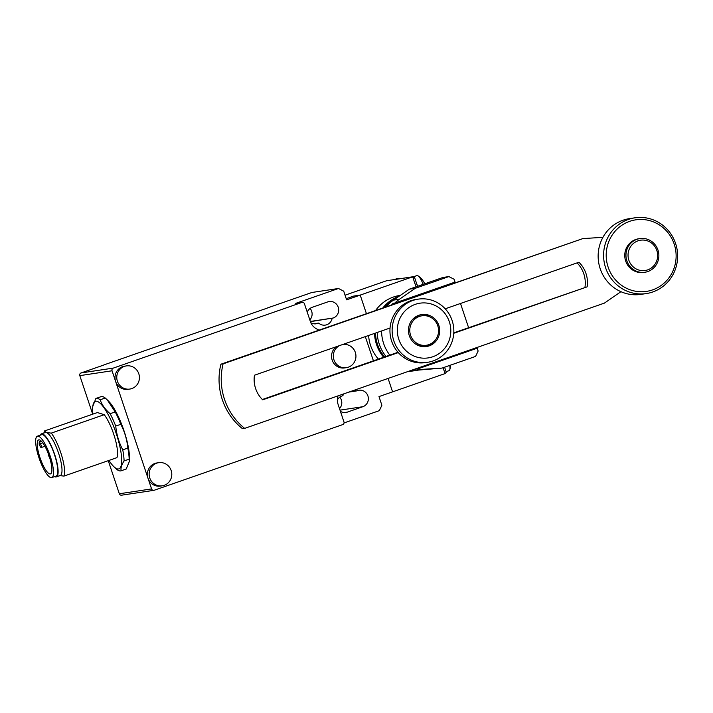 <?xml version="1.0" encoding="UTF-8"?>
<svg xmlns="http://www.w3.org/2000/svg" width="713" height="713" viewBox="0 0 713 713"><rect width="100%" height="100%" fill="white"/><g stroke="black" fill="none" stroke-linecap="round" stroke-linejoin="round"><path stroke-width="1.07" d="M637.021 239.292A17.023 16.444 -98.5 0 1 639.882 238.579A17.023 16.444 -98.5 0 1 658.384 251.475A17.023 16.444 -98.5 0 1 647.814 271.546A17.023 16.444 -98.5 0 1 644.944 272.25A17.023 16.444 -98.5 0 1 626.442 259.363A17.023 16.444 -98.5 0 1 637.021 239.292M644.944 272.25L643.741 272.428A17.023 16.444 -98.5 0 1 625.248 259.541A17.023 16.444 -98.5 0 1 635.818 239.47A17.023 16.444 -98.5 0 1 638.688 238.766L639.882 238.579M637.992 240.842A15.321 14.804 -98.5 0 1 656.842 250.477A15.321 14.804 -98.5 0 1 647.707 269.87A15.321 14.804 -98.5 0 1 628.857 260.227A15.321 14.804 -98.5 0 1 637.992 240.842M652.627 289.879A36.176 34.946 -98.5 0 1 608.127 267.108A36.176 34.946 -98.5 0 1 629.695 221.333A36.176 34.946 -98.5 0 1 674.195 244.104A36.176 34.946 -98.5 0 1 652.627 289.879M628.474 219.399A38.306 36.996 81.5 0 0 604.686 264.559A38.306 36.996 81.5 0 0 646.308 293.569A38.306 36.996 81.5 0 0 652.76 291.974A38.306 36.996 81.5 0 0 676.548 246.814A38.306 36.996 81.5 0 0 634.926 217.813A38.306 36.996 81.5 0 0 628.474 219.399M646.308 293.569L640.862 294.38A38.306 36.996 -98.5 0 1 599.241 265.379A38.306 36.996 -98.5 0 1 623.028 220.219A38.306 36.996 -98.5 0 1 629.481 218.624L634.926 217.813M398.282 352.605L262.687 399.824A27.664 26.72 -98.5 0 1 255.619 388.558A27.664 26.72 -98.5 0 1 254.452 375.225L390.056 328.007M453.789 332.846L587.147 286.84L453.762 333.283M584.972 287.17A27.664 26.72 81.5 0 0 583.804 273.845A27.664 26.72 81.5 0 0 577.067 262.892M445.197 308.809L578.92 262.241A27.664 26.72 -98.5 0 1 585.988 273.516A27.664 26.72 -98.5 0 1 587.147 286.84M582.824 238.605L220.905 364.2A61.71 59.607 81.5 0 0 222.34 399.708A61.71 59.607 81.5 0 0 242.491 428.709L244.666 428.379A61.71 59.607 -98.5 0 1 224.524 399.378A61.71 59.607 -98.5 0 1 223.089 363.871L582.824 238.605L602.948 237.313M220.905 364.2L223.089 363.871M262.357 399.503L397.997 352.275M620.943 291.688L604.401 303.114L244.666 428.379M386.009 356.447A38.306 36.996 -98.5 0 1 379.289 344.201A38.306 36.996 -98.5 0 1 377.248 332.472M386.339 306.59A38.306 36.996 -98.5 0 1 393.487 300.12L409.36 289.157L415.349 288.257L448.878 276.582L454.119 279.264L455.054 282.09L394.779 303.078A38.306 36.996 -98.5 0 1 399.476 299.219L415.349 288.257M389.824 355.119A38.306 36.996 -98.5 0 1 383.639 343.541A38.306 36.996 -98.5 0 1 381.598 330.957M391.802 304.692A38.306 36.996 -98.5 0 1 393.148 303.319L394.779 303.078M477.184 348.202L478.129 351.028L475.589 356.411L442.06 368.086L422.934 369.316A38.306 36.996 -98.5 0 1 416.9 369.2L477.184 348.202L416.9 369.2M411.802 370.181A38.306 36.996 -98.5 0 0 416.936 370.216L442.06 368.086M409.36 289.157L442.889 277.482L448.878 276.582M453.521 282.624L453.691 283.141M460.5 303.48L468.601 327.686M415.269 369.441A38.306 36.996 -98.5 0 1 414.262 369.325M418.941 315.226A16.176 15.624 -98.5 0 1 421.668 314.549A16.176 15.624 -98.5 0 1 439.244 326.795A16.176 15.624 -98.5 0 1 429.199 345.867A16.176 15.624 -98.5 0 1 426.472 346.536A16.176 15.624 -98.5 0 1 408.897 334.29A16.176 15.624 -98.5 0 1 418.941 315.226M420.688 314.727A16.176 15.624 -98.5 0 1 430.028 316.991M433.745 341.75A16.176 15.624 -98.5 0 1 427.239 346.161A16.176 15.624 -98.5 0 1 425.483 346.652M412.863 300.467A31.916 30.828 -98.5 0 1 418.237 299.139A31.916 30.828 -98.5 0 1 452.924 323.31A31.916 30.828 -98.5 0 1 433.094 360.947A31.916 30.828 -98.5 0 1 427.72 362.275A31.916 30.828 -98.5 0 1 393.041 338.105A31.916 30.828 -98.5 0 1 412.863 300.467M427.72 362.275L425.545 362.596A31.916 30.828 -98.5 0 1 390.858 338.425A31.916 30.828 -98.5 0 1 410.688 300.797A31.916 30.828 -98.5 0 1 416.062 299.469L418.237 299.139M415.305 304.335A27.664 26.72 -98.5 0 1 449.333 321.75A27.664 26.72 -98.5 0 1 432.836 356.75A27.664 26.72 -98.5 0 1 398.808 339.343A27.664 26.72 -98.5 0 1 415.305 304.335M419.458 316.412A14.893 14.385 -98.5 0 1 421.962 315.797A14.893 14.385 -98.5 0 1 438.147 327.08A14.893 14.385 -98.5 0 1 428.896 344.637A14.893 14.385 -98.5 0 1 426.392 345.261A14.893 14.385 -98.5 0 1 410.207 333.978A14.893 14.385 -98.5 0 1 419.458 316.412M412.061 320.075A14.893 14.385 -98.5 0 1 417.39 316.724A14.893 14.385 -98.5 0 1 419.895 316.109L421.962 315.797M426.392 345.261L424.324 345.564A14.893 14.385 -98.5 0 1 415.661 344.076M416.793 275.646A11.916 3.03 70.8 0 1 416.927 275.583A11.916 3.03 70.8 0 1 417.069 275.548A11.916 3.03 70.8 0 1 418.059 275.86A11.916 3.03 70.8 0 1 423.166 284.353M398.451 278.81A18.814 18.814 0 0 1 398.594 278.908A11.916 3.03 -109.2 0 0 398.451 278.81A11.916 3.03 -109.2 0 0 397.462 278.498A11.916 3.03 -109.2 0 0 397.319 278.533A11.916 3.03 -109.2 0 0 397.186 278.596M448.905 370.698A11.916 3.03 -109.2 0 0 449.047 370.662A11.916 3.03 -109.2 0 0 449.76 369.744A11.916 3.03 -109.2 0 0 449.778 365.404M400.367 295.369L399.859 295.449A38.306 36.996 81.5 0 0 393.407 297.036A38.306 36.996 81.5 0 0 375.769 310.271M417.533 286.314L414.663 277.731L413.032 276.733L386.544 280.753L412.684 276.822L416.036 286.84M444.6 367.204L446.026 371.491L446.08 372.543L445.064 373.585L392.587 391.856L388.095 378.434L392.587 391.856L378.986 396.588L381.883 405.26L379.352 410.643L344.058 422.934M416.686 283.783A11.916 3.03 70.8 0 1 417.729 286.252M345.056 295.2L386.544 280.753M337.989 395.884A12.772 12.335 -98.5 0 0 338.015 404.155L343.96 421.927A2.13 2.059 -98.5 0 1 342.695 424.618L154.186 490.259A2.13 2.059 -98.5 0 1 151.575 488.922L112.048 370.787A2.13 2.059 -98.5 0 1 113.314 368.095L301.822 302.455A2.13 2.059 -98.5 0 1 302.178 302.365L296.082 303.283A2.13 2.059 81.5 0 0 295.717 303.373L338.47 288.489L343.711 291.162L346.607 299.834L360.217 295.093L353.675 296.082L346.224 298.676L353.675 296.082L360.217 295.093L412.684 276.822M360.217 295.093L366.384 313.542L360.217 295.093M368.603 335.484A38.306 36.996 81.5 0 0 378.425 359.085M407.872 371.544A38.306 36.996 81.5 0 0 411.241 371.206L417.23 370.305A38.306 36.996 81.5 0 0 418.273 370.127L417.23 370.305A38.306 36.996 81.5 0 1 410.394 370.671M339.584 345.582A11.702 11.301 81.5 0 0 348.363 367.177A11.702 11.301 81.5 0 0 342.365 344.62M126.37 365.912L124.57 366.179A11.702 11.301 81.5 0 0 115.622 381.473A11.702 11.301 81.5 0 0 128.046 389.325L129.846 389.057A11.702 11.301 81.5 0 0 139.088 374.771A11.702 11.301 81.5 0 0 124.401 366.393A11.702 11.301 81.5 0 0 129.846 389.057M158.741 462.666L156.949 462.942A11.702 11.301 81.5 0 0 147.992 478.236A11.702 11.301 81.5 0 0 160.425 486.088L162.216 485.82A11.702 11.301 81.5 0 0 171.459 471.534A11.702 11.301 81.5 0 0 156.771 463.156A11.702 11.301 81.5 0 0 162.216 485.82M307.25 312.205A8.511 8.226 -98.5 0 1 312.223 307.303L327.775 301.893A8.511 8.226 -98.5 0 1 338.452 307.98A8.511 8.226 -98.5 0 1 333.167 318.016L310.413 321.643M332.124 318.381A8.511 8.226 -98.5 0 1 318.658 323.069L317.624 323.435A8.511 8.226 -98.5 0 1 310.823 322.704M302.178 302.365A2.13 2.059 -98.5 0 1 304.442 303.8L310.387 321.563A12.772 12.335 -98.5 0 0 316.661 328.925L318.898 330.074M108.251 460.669L119.329 493.761A2.13 2.059 81.5 0 0 121.584 495.187L153.83 490.348M103.982 364.967L81.068 372.944A2.13 2.059 81.5 0 0 79.803 375.635L92.699 414.173M267.223 308.123L103.955 364.887M339.504 408.594A8.511 8.226 81.5 0 0 339.771 397.123M309.825 319.896A8.511 8.226 81.5 0 0 310.093 308.426M338.47 288.489L311.893 292.482L267.197 308.043M355.038 389.949A8.511 8.226 -98.5 0 1 356.411 390.947L357.445 390.59A8.511 8.226 -98.5 0 1 368.131 396.678A8.511 8.226 -98.5 0 1 362.846 406.713L347.293 412.132A8.511 8.226 -98.5 0 1 340.422 411.348M337.338 399.993A8.511 8.226 -98.5 0 1 341.901 396L342.944 395.635A8.511 8.226 -98.5 0 1 343.425 393.986M365.323 336.625L373.425 360.831M356.411 390.947L348.924 392.079M313.854 323.791L318.658 323.069M336.393 346.696A11.702 11.301 81.5 0 0 344.593 367.935L346.393 367.667M54.571 476.614A22.771 5.802 -109.2 0 0 55.195 476.881A22.771 5.802 -109.2 0 0 56.336 476.899A22.771 5.802 -109.2 0 0 54.999 455.5A22.771 5.802 -109.2 0 0 42.504 433.914A22.771 5.802 -109.2 0 0 41.363 433.896A22.771 5.802 -109.2 0 0 40.16 435.215M56.336 476.899L60.222 475.553A22.771 5.802 -109.2 0 0 58.885 454.145A22.771 5.802 -109.2 0 0 46.39 432.559L44.411 430.991L97.369 412.551L104.241 414.681L51.283 433.121L46.39 432.559A22.771 5.802 -109.2 0 0 45.249 432.541L41.363 433.896M92.77 406.419L95.881 398.469A38.306 9.75 70.8 0 1 95.898 398.46A38.306 9.75 70.8 0 1 97.824 398.487A38.306 9.75 70.8 0 1 100.15 399.788C101.977 404.948 105.301 409.574 110.132 413.683A38.306 9.75 70.8 0 1 115.738 426.089C116.576 434.538 118.911 442.452 122.752 449.85A38.306 9.75 70.8 0 1 124.089 460.928C121.593 464.742 120.604 468.031 121.121 470.794A38.306 9.75 70.8 0 1 121.094 470.803A38.306 9.75 70.8 0 1 119.169 470.776A38.306 9.75 70.8 0 1 116.852 469.466L113.688 466.507A35.748 9.1 -109.2 0 0 117.11 468.833A35.748 9.1 -109.2 0 0 117.77 438.397A35.748 9.1 -109.2 0 0 97.191 401.366A35.748 9.1 -109.2 0 0 92.77 406.419A35.748 9.1 -109.2 0 0 92.833 414.128M121.094 470.803L126.174 469.029A38.306 9.75 -109.2 0 0 126.174 469.029A38.306 9.75 -109.2 0 0 126.201 469.02L129.213 461.819L129.169 459.163A38.306 9.75 -109.2 0 0 127.832 448.076C127.003 439.636 124.659 431.721 120.818 424.324A38.306 9.75 -109.2 0 0 115.212 411.918L107.351 399.966L105.23 398.023A38.306 9.75 -109.2 0 0 102.904 396.722A38.306 9.75 -109.2 0 0 100.979 396.686A38.306 9.75 -109.2 0 0 100.961 396.695L95.925 398.451M108.955 460.429A35.748 9.1 -109.2 0 0 113.688 466.507M107.351 399.966L108.385 400.982A35.748 9.1 70.8 0 1 123.518 429.395A35.748 9.1 70.8 0 1 129.311 461.07L129.213 461.819M51.897 470.063A17.985 4.581 70.8 0 1 50.498 473.878A17.985 4.581 70.8 0 1 42.192 463.361A17.985 4.581 70.8 0 1 37.245 443.709A17.985 4.581 70.8 0 1 38.671 439.894A17.985 4.581 70.8 0 1 46.969 450.447A17.985 4.581 70.8 0 1 51.897 470.063M39.304 441.641L40.4 443.611A2.558 0.651 70.8 0 1 41.301 446.08A2.558 0.651 70.8 0 1 41.202 447.559A2.558 0.651 70.8 0 1 40.329 446.677L39.242 444.716A17.968 4.572 70.8 0 1 39.197 443.049A17.968 4.572 70.8 0 1 39.304 441.641L41.202 440.999M53.502 472.942A21.916 5.579 70.8 0 1 51.782 477.585A21.916 5.579 70.8 0 1 41.666 464.751A21.916 5.579 70.8 0 1 35.65 440.83A21.916 5.579 70.8 0 1 37.37 436.187A21.916 5.579 70.8 0 1 47.486 449.021A21.916 5.579 70.8 0 1 53.502 472.942M37.37 436.187L41.639 434.698A21.916 5.579 70.8 0 1 51.755 447.532A21.916 5.579 70.8 0 1 57.771 471.453A21.916 5.579 70.8 0 1 56.06 476.097L51.782 477.585M124.089 460.928L129.169 459.163M126.201 469.02L121.121 470.794M127.832 448.076L122.752 449.85M115.738 426.089L120.818 424.324M115.212 411.918L110.132 413.683M100.15 399.788L105.23 398.023M59.081 475.526L63.974 476.088L116.932 457.648A25.534 6.506 70.8 0 0 114.74 437.452A25.534 6.506 70.8 0 0 104.241 414.681M63.974 476.088A25.534 6.506 -109.2 0 0 61.781 455.892A25.534 6.506 -109.2 0 0 51.283 433.121M44.411 430.991A25.534 6.506 -109.2 0 0 43.93 433.005M393.487 300.12L399.476 299.219M416.936 370.216L422.934 369.316M384.574 356.946A37.682 36.399 -98.5 0 1 377.507 344.352A37.682 36.399 -98.5 0 1 375.51 333.078M374.53 333.417A38.306 36.996 81.5 0 0 376.553 344.611A38.306 36.996 81.5 0 0 383.621 357.275M443.103 367.73L445.064 373.585M399.093 296.243A38.306 36.996 81.5 0 0 382.979 307.766M384.574 307.205A37.682 36.399 -98.5 0 1 396.232 298.221M295.717 303.373L301.822 302.455M151.575 488.922L119.329 493.761M113.314 368.095L81.068 372.944M79.803 375.635L112.048 370.787M340.021 410.144L362.846 406.713M344.388 412.569L347.293 412.132M310.342 321.447L333.167 318.016M317.624 323.435L314.709 323.871M42.744 442.791L40.4 443.611M413.593 276.751L416.927 275.583M397.319 278.533L394.458 279.532M449.047 370.662L446.088 371.696M449.76 369.744A18.814 18.814 0 0 0 450.616 365.109M424.734 283.81A18.814 18.814 0 0 0 418.059 275.86M342.436 344.593L342.917 344.522M48.386 453.949L48.35 455.58L49.384 456.828M95.898 398.46L100.979 396.686M44.919 446.258L41.202 447.559"/></g></svg>
